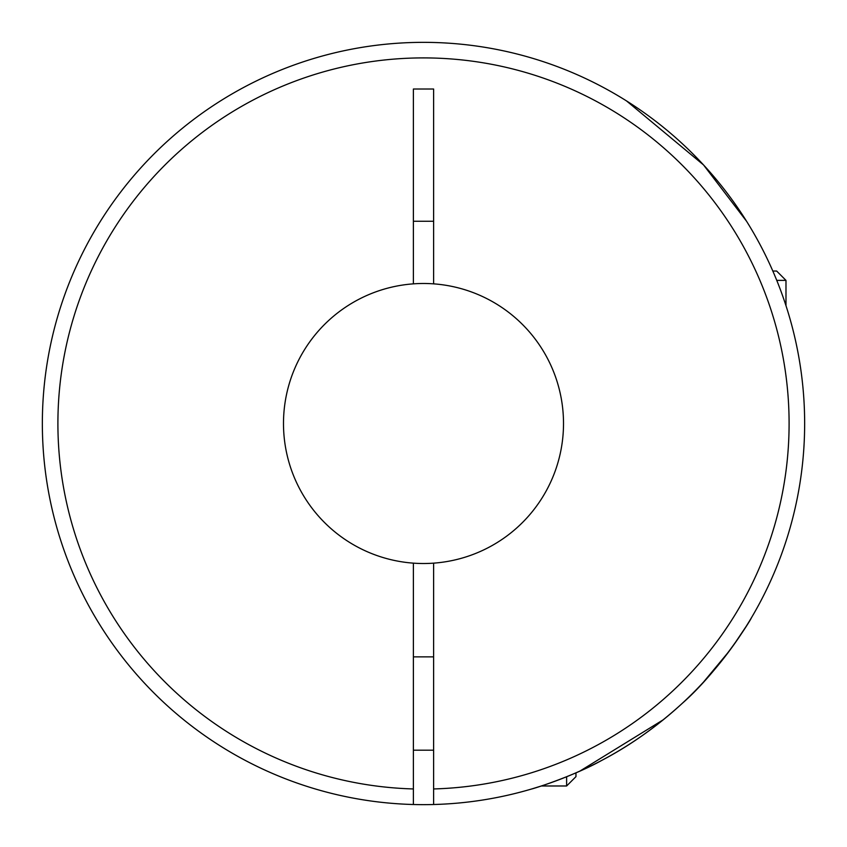 <?xml version="1.0" encoding="UTF-8"?>
<svg xmlns="http://www.w3.org/2000/svg" width="847" height="847" viewBox="0 0 847 847"><rect width="100%" height="100%" fill="white"/><g stroke="black" fill="none" stroke-linecap="round" stroke-linejoin="round"><path stroke-width="1.27" d="M413.389 788.949L413.389 563.149A140.009 140.009 0 0 0 433.611 563.149L433.611 804.512A381.15 381.15 0 0 1 42.35 423.5A381.15 381.15 0 0 1 423.5 42.35A381.15 381.15 0 0 1 804.65 423.5A381.15 381.15 0 0 1 433.611 804.512A381.15 381.15 0 0 0 804.65 423.5A381.15 381.15 0 0 0 423.5 42.35A381.15 381.15 0 0 0 42.35 423.5A381.15 381.15 0 0 0 413.389 804.512L413.389 788.949A365.597 365.597 0 0 1 57.903 423.5A365.597 365.597 0 0 1 423.5 57.903A365.597 365.597 0 0 1 789.097 423.5A365.597 365.597 0 0 1 433.611 788.949M413.389 563.149A140.009 140.009 0 0 1 283.491 423.5A140.009 140.009 0 0 1 433.611 283.851L433.611 89.02L413.389 89.02L413.389 283.851M661.094 721.528L656.859 724.863M682.068 703.529C656.499 726.864 629.565 745.911 601.264 760.659C576.362 774.592 538.724 787.234 531.281 789.097C537.644 787.562 576.002 774.783 600.894 760.85C629.3 746.091 656.361 726.991 682.068 703.529C720.024 670.305 752.041 617.791 751.31 617.961C751.892 617.992 720.119 670.178 682.068 703.529M532.149 788.832L541.328 785.984L566.622 785.984L566.622 776.752M579.92 771.077L663.339 719.728M733.534 645.202L746.091 626.494M746.567 221.258L703.529 164.932L626.494 100.899M620.29 97.087L617.961 95.69M122.137 656.859L124.435 659.792M772.835 271.04L776.646 271.04L785.984 280.378L776.752 280.378M413.389 221.258L433.611 221.258M566.622 785.984L575.96 776.646L575.96 772.835M433.611 283.851A140.009 140.009 0 0 1 563.509 423.5A140.009 140.009 0 0 1 433.611 563.149M703.529 682.068L729.172 651.184M433.611 656.859L413.389 656.859M785.984 280.378L785.984 305.672M433.611 750.198L413.389 750.198"/></g></svg>
